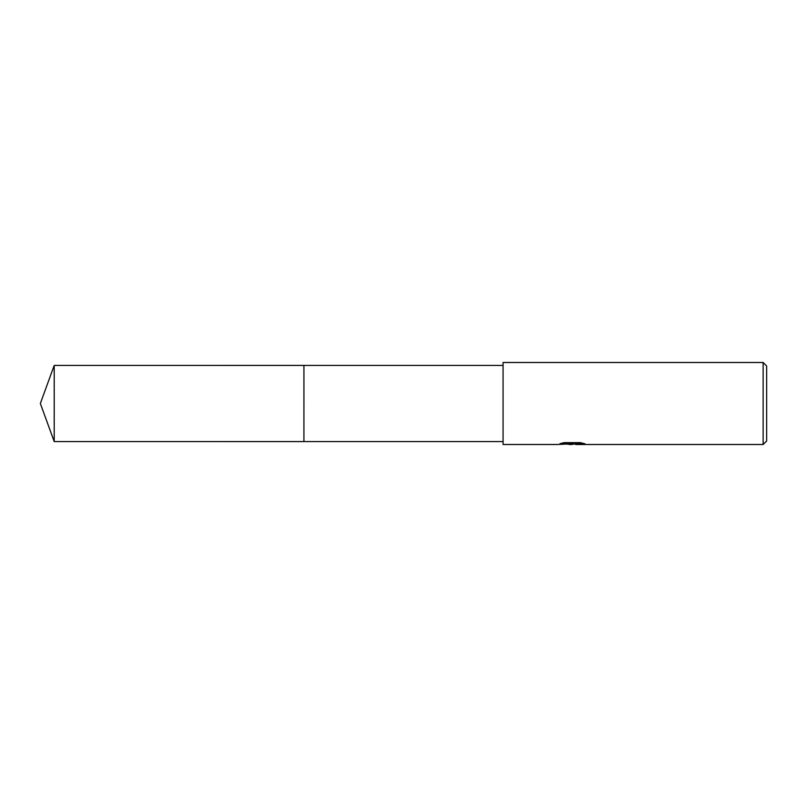 <?xml version="1.0" encoding="UTF-8"?>
<svg xmlns="http://www.w3.org/2000/svg" width="807" height="807" viewBox="0 0 807 807"><rect width="100%" height="100%" fill="white"/><g stroke="black" fill="none" stroke-linecap="round" stroke-linejoin="round"><path stroke-width="1.21" d="M503.074 441.57L303.926 441.57L303.936 365.43L503.074 365.43M303.926 441.57L303.926 365.43L303.926 441.58L54.21 441.57L54.21 365.43L303.926 365.42M575.169 443.911L571.406 444.506L566.645 444.102M571.406 444.506L569.47 444.506M763.14 444.506L763.14 362.494L766.65 366.015L766.65 440.985L763.14 444.506L575.754 444.506L576.097 443.719L582.472 443.124M562.116 443.124L573.051 443.124L573.051 443.719L557.455 444.506L503.074 444.506L503.074 362.494L763.14 362.494M573.051 443.719L559.937 443.719L564.204 442.65L580.384 442.65L585.075 443.85L575.593 444.475M572.042 443.911L575.593 443.911M54.21 365.43L40.35 403.5L54.21 441.57"/></g></svg>
